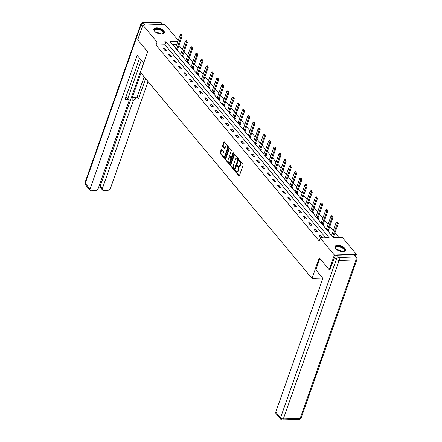 <?xml version="1.0" encoding="UTF-8"?>
<svg xmlns="http://www.w3.org/2000/svg" width="442" height="442" viewBox="0 0 442 442"><rect width="100%" height="100%" fill="white"/><g stroke="black" fill="none" stroke-linecap="round" stroke-linejoin="round"><path stroke-width="0.66" d="M235.332 170.971L235.42 171.651L238.895 175.822A0.702 0.387 -91.8 0 0 239.122 175.944A0.702 0.387 -91.8 0 0 239.426 175.64L243.094 165.231A0.702 0.387 -91.8 0 0 242.973 164.258L239.492 160.081L239.122 160.208L239.205 160.888L239.658 161.429A2.238 1.232 -91.8 0 1 240.056 164.54L239.746 165.407A2.238 1.232 -91.8 0 1 238.774 166.385A2.238 1.232 -91.8 0 1 238.05 165.999L237.442 165.374L237.227 165.59L237.763 166.811A2.238 1.232 -91.8 0 1 238.161 169.916L237.851 170.789A2.238 1.232 -91.8 0 1 236.879 171.767A2.238 1.232 -91.8 0 1 236.155 171.38L235.547 170.756L235.332 170.971M235.895 171.071L239.404 175.701M239.686 160.313L240.255 161.413L239.658 161.429M237.79 165.689L238.36 166.789L237.763 166.811M163.7 30.785A5.558 2.674 -160.6 0 1 164.308 32.78A5.558 2.674 -160.6 0 1 159.971 33.923A5.558 2.674 -160.6 0 1 154.424 31.078A5.558 2.674 -160.6 0 1 153.822 29.084A5.558 2.674 -160.6 0 1 158.153 27.934A5.558 2.674 -160.6 0 1 163.7 30.785M344.848 248.288A5.558 2.674 -160.6 0 1 345.451 250.282A5.558 2.674 -160.6 0 1 341.119 251.426A5.558 2.674 -160.6 0 1 335.572 248.581A5.558 2.674 -160.6 0 1 334.964 246.586A5.558 2.674 -160.6 0 1 339.301 245.437A5.558 2.674 -160.6 0 1 344.848 248.288M221.724 149.402A0.702 0.387 -91.8 0 0 221.497 149.28A0.702 0.387 -91.8 0 0 221.193 149.589L220.166 152.512A0.702 0.387 -91.8 0 0 220.287 153.479L224.149 158.12A0.702 0.387 -91.8 0 0 224.376 158.242A0.702 0.387 -91.8 0 0 224.68 157.932L228.348 147.523A0.702 0.387 -91.8 0 0 228.221 146.551L224.359 141.915A0.702 0.387 -91.8 0 0 224.138 141.794A0.702 0.387 -91.8 0 0 223.829 142.097L222.586 145.628A0.702 0.387 -91.8 0 0 222.713 146.6L224.365 148.584A0.702 0.387 -91.8 0 0 224.591 148.705A0.702 0.387 -91.8 0 0 224.895 148.396L225.514 146.65A1.873 1.028 -91.8 0 1 226.326 145.827A1.873 1.028 -91.8 0 1 227.276 146.81A1.873 1.028 -91.8 0 1 227.265 148.75L224.851 155.606A1.873 1.028 -91.8 0 1 224.033 156.424A1.873 1.028 -91.8 0 1 223.088 155.44A1.873 1.028 -91.8 0 1 223.1 153.501L223.503 152.357A0.702 0.387 -91.8 0 0 223.376 151.391L221.724 149.402M330.135 269.692L329.191 269.719L319.251 257.791L311.991 278.416L140.379 72.361L147.645 51.736L137.705 39.808L142.893 25.072L164.894 24.376L178.22 40.371M329.191 269.719L334.379 254.99L320.207 237.973L329.124 237.691L165.988 41.808L157.065 42.089L142.893 25.072M325.721 237.796L164.949 44.752L156.026 45.04L319.168 240.918L320.207 237.973M156.026 45.04L157.065 42.089M230.343 164.733A0.702 0.387 -91.8 0 0 230.47 165.706L234.332 170.341A0.702 0.387 -91.8 0 0 234.558 170.463A0.702 0.387 -91.8 0 0 234.862 170.159L238.525 159.744A0.702 0.387 -91.8 0 0 238.404 158.772L234.542 154.136A0.702 0.387 -91.8 0 0 234.315 154.015A0.702 0.387 -91.8 0 0 234.011 154.319L230.343 164.733L230.939 164.711A0.702 0.387 -91.8 0 0 231.061 165.684L234.835 170.22M229.238 164.231L225.376 159.595A0.702 0.387 -91.8 0 1 225.254 158.623L228.923 148.208A0.702 0.387 -91.8 0 1 229.227 147.904A0.702 0.387 -91.8 0 1 229.453 148.026L231.105 150.009A0.702 0.387 -91.8 0 1 231.227 150.982L229.741 155.203A0.702 0.387 -91.8 0 0 229.862 156.175L230.962 157.49A0.702 0.387 -91.8 0 0 231.188 157.612A0.702 0.387 -91.8 0 0 231.492 157.308L233.039 152.91L233.254 152.694L233.498 153.462L229.774 164.043A0.702 0.387 -91.8 0 1 229.464 164.352A0.702 0.387 -91.8 0 1 229.238 164.231L229.685 164.214M311.991 278.416L322.654 278.073M322.428 237.691L320.428 235.288L318.942 235.337L320.942 237.741L322.428 237.691M317.229 231.442L315.229 229.044L313.743 229.089L315.743 231.492L317.229 231.442M312.024 225.199L310.024 222.796L308.538 222.845L310.538 225.243L312.024 225.199M306.825 218.95L304.825 216.547L303.334 216.597L305.339 219L306.825 218.95M301.621 212.707L299.621 210.304L298.135 210.348L300.135 212.751L301.621 212.707M296.416 206.458L294.416 204.055L292.93 204.105L294.93 206.508L296.416 206.458M291.217 200.215L289.217 197.812L287.731 197.856L289.731 200.259L291.217 200.215M286.013 193.966L284.013 191.563L282.526 191.613L284.526 194.016L286.013 193.966M280.814 187.717L278.814 185.32L277.322 185.364L279.327 187.767L280.814 187.717M275.609 181.474L273.609 179.071L272.123 179.12L274.123 181.518L275.609 181.474M270.41 175.225L268.404 172.828L266.918 172.872L268.918 175.275L270.41 175.225M265.206 168.982L263.205 166.579L261.719 166.623L263.719 169.026L265.206 168.982M260.001 162.733L258.001 160.33L256.515 160.38L258.515 162.783L260.001 162.733M254.802 156.49L252.802 154.087L251.316 154.131L253.316 156.534L254.802 156.49M249.597 150.241L247.597 147.838L246.111 147.888L248.111 150.291L249.597 150.241M244.398 143.993L242.393 141.595L240.907 141.639L242.907 144.042L244.398 143.993M239.194 137.749L237.194 135.346L235.708 135.396L237.708 137.793L239.194 137.749M233.989 131.501L231.989 129.103L230.503 129.147L232.503 131.55L233.989 131.501M228.79 125.257L226.79 122.854L225.304 122.904L227.304 125.301L228.79 125.257M223.586 119.008L221.586 116.605L220.099 116.655L222.099 119.058L223.586 119.008M218.387 112.765L216.381 110.362L214.895 110.406L216.9 112.809L218.387 112.765M213.182 106.516L211.182 104.113L209.696 104.163L211.696 106.566L213.182 106.516M207.978 100.273L205.978 97.87L204.491 97.914L206.491 100.317L207.978 100.273M202.779 94.024L200.778 91.621L199.292 91.671L201.292 94.074L202.779 94.024M197.574 87.776L195.574 85.378L194.088 85.422L196.088 87.825L197.574 87.776M192.375 81.532L190.369 79.129L188.883 79.179L190.889 81.577L192.375 81.532M187.17 75.284L185.17 72.88L183.684 72.93L185.684 75.333L187.17 75.284M181.966 69.04L179.966 66.637L178.48 66.681L180.48 69.085L181.966 69.04M176.767 62.792L174.767 60.388L173.281 60.438L175.281 62.841L176.767 62.792M171.562 56.548L169.562 54.145L168.076 54.189L170.076 56.593L171.562 56.548M166.363 50.3L164.363 47.896L162.871 47.946L164.877 50.349L166.363 50.3M338.804 237.382L334.992 232.801M333.251 230.707L329.793 226.558M328.047 224.464L324.588 220.309M322.848 218.215L319.389 214.066M317.643 211.972L314.185 207.817M312.439 205.723L308.98 201.574M307.24 199.48L303.781 195.325M302.035 193.231L298.577 189.077M296.836 186.983L293.377 182.833M291.632 180.739L288.173 176.585M286.427 174.491L282.974 170.341M281.228 168.247L277.769 164.093M276.023 161.999L272.565 157.849M270.824 155.755L267.366 151.6M265.62 149.507L262.161 145.352M260.415 143.258L256.962 139.108M255.216 137.014L251.758 132.86M250.012 130.766L246.553 126.616M244.813 124.522L241.354 120.368M239.608 118.274L236.15 114.124M234.404 112.03L230.951 107.876M229.205 105.782L225.746 101.627M224 99.533L220.541 95.384M218.801 93.29L215.342 89.135M213.597 87.041L210.138 82.892M208.397 80.798L204.939 76.643M203.193 74.549L199.734 70.4M197.988 68.306L194.53 64.151M192.789 62.057L189.331 57.908M187.585 55.808L184.126 51.659M182.386 49.565L178.927 45.41M176.806 44.377L172.513 44.515M333.119 237.348L334.323 237.315L333.688 236.547M331.765 234.929L331.113 234.951M327.914 231.105L329.124 231.067L328.483 230.304M326.561 228.68L325.914 228.702M322.71 224.856L323.92 224.818L323.284 224.055M321.362 222.436L320.71 222.459M317.511 218.613L318.715 218.575L318.08 217.807M316.157 216.188L315.511 216.21M312.306 212.364L313.516 212.326L312.875 211.563M310.953 209.944L310.306 209.961M307.107 206.121L308.312 206.083L307.676 205.315M305.753 203.696L305.102 203.718M301.903 199.872L303.113 199.834L302.472 199.071M300.549 197.452L299.903 197.469M296.698 193.629L297.908 193.59L297.273 192.822M295.35 191.204L294.698 191.226M291.499 187.38L292.703 187.342L292.068 186.579M290.145 184.955L289.499 184.977M286.294 181.132L287.504 181.093L286.864 180.33M284.946 178.712L284.294 178.734M281.095 174.888L282.3 174.85L281.664 174.082M279.742 172.463L279.095 172.485M275.891 168.64L277.101 168.601L276.46 167.838M274.537 166.22L273.891 166.236M270.686 162.396L271.896 162.358L271.261 161.59M269.338 159.971L268.686 159.993M265.487 156.148L266.692 156.109L266.056 155.346M264.134 153.728L263.487 153.744M260.283 149.904L261.493 149.866L260.857 149.098M258.935 147.479L258.283 147.501M255.084 143.656L256.288 143.617L255.653 142.854M253.73 141.23L253.084 141.252M249.879 137.407L251.089 137.368L250.448 136.606M248.526 134.987L247.879 135.009M244.68 131.163L245.885 131.125L245.249 130.357M243.327 128.738L242.675 128.76M239.476 124.915L240.68 124.876L240.045 124.114M238.122 122.495L237.476 122.511M234.271 118.671L235.481 118.633L234.846 117.865M232.923 116.246L232.271 116.268M229.072 112.423L230.276 112.384L229.641 111.622M227.718 110.003L227.072 110.019M223.867 106.179L225.077 106.141L224.437 105.373M222.514 103.754L221.867 103.776M218.668 99.931L219.873 99.892L219.238 99.13M217.315 97.505L216.663 97.527M213.464 93.682L214.674 93.643L214.033 92.881M212.11 91.262L211.464 91.284M208.259 87.439L209.469 87.4L208.834 86.632M206.911 85.013L206.259 85.035M203.06 81.19L204.265 81.151L203.629 80.389M201.707 78.77L201.06 78.786M197.856 74.947L199.066 74.908L198.425 74.14M196.502 72.521L195.856 72.543M192.657 68.698L193.861 68.659L193.226 67.897M191.303 66.278L190.651 66.294M187.452 62.455L188.662 62.416L188.021 61.648M186.099 60.029L185.452 60.051M182.248 56.206L183.458 56.167L182.822 55.405M180.9 53.78L180.248 53.802M177.049 49.957L178.253 49.918L177.618 49.156M175.695 47.537L175.049 47.559M355.694 256.244L356.379 254.288L334.379 254.99M177.844 41.432L170.148 41.675L333.285 237.558L342.207 237.271L356.379 254.288M164.949 44.752L165.988 41.808M320.428 235.288L319.975 236.575M315.229 229.044L314.776 230.332M310.024 222.796L309.571 224.083M304.825 216.547L304.367 217.84M299.621 210.304L299.168 211.591M294.416 204.055L293.963 205.342M289.217 197.812L288.764 199.099M284.013 191.563L283.56 192.85M278.814 185.32L278.355 186.607M273.609 179.071L273.156 180.358M268.404 172.828L267.951 174.115M263.205 166.579L262.752 167.866M258.001 160.33L257.548 161.617M252.802 154.087L252.349 155.374M247.597 147.838L247.144 149.125M242.393 141.595L241.94 142.882M237.194 135.346L236.741 136.633M231.989 129.103L231.536 130.39M226.79 122.854L226.337 124.141M221.586 116.605L221.133 117.892M216.381 110.362L215.928 111.649M211.182 104.113L210.729 105.4M205.978 97.87L205.524 99.157M200.778 91.621L200.325 92.908M195.574 85.378L195.121 86.665M190.369 79.129L189.916 80.416M185.17 72.88L184.717 74.173M179.966 66.637L179.513 67.924M174.767 60.388L174.314 61.676M169.562 54.145L169.109 55.432M164.363 47.896L163.905 49.184M236.879 171.767L237.47 171.745A2.238 1.232 -91.8 0 0 238.448 170.767L237.851 170.789M238.36 166.789A2.238 1.232 -91.8 0 1 238.752 169.899L238.448 170.767M238.774 166.385L239.365 166.369A2.238 1.232 -91.8 0 0 240.343 165.385L239.746 165.407M240.255 161.413A2.238 1.232 -91.8 0 1 240.647 164.518L240.343 165.385M234.63 154.241A0.702 0.387 -91.8 0 0 234.603 154.302L230.939 164.711M234.254 169.098L234.625 168.971L237.846 159.833L237.282 158.584A2.238 1.232 -91.8 0 0 236.564 158.197A2.238 1.232 -91.8 0 0 235.586 159.175L233.387 165.424A2.238 1.232 -91.8 0 0 233.779 168.529L234.254 169.098M234.851 169.082L235.221 168.949L234.625 168.971M236.564 158.197L237.155 158.175A2.238 1.232 -91.8 0 1 237.879 158.562L238.442 159.811L235.221 168.949M229.746 164.104L225.972 159.573L225.376 159.595M229.542 148.131A0.702 0.387 -91.8 0 0 229.514 148.192L225.851 158.601A0.702 0.387 -91.8 0 0 225.972 159.573M231.558 157.474A0.702 0.387 -91.8 0 0 231.779 157.595A0.702 0.387 -91.8 0 0 232.089 157.286L233.536 153.164M228.199 159.584A1.873 1.028 -91.8 0 0 228.188 161.523A1.873 1.028 -91.8 0 0 229.133 162.507A1.873 1.028 -91.8 0 0 229.95 161.689L230.801 159.275A0.702 0.387 -91.8 0 0 230.674 158.302L229.58 156.982A0.702 0.387 -91.8 0 0 229.354 156.866A0.702 0.387 -91.8 0 0 229.05 157.17L228.199 159.584M229.133 162.507L229.73 162.485A1.873 1.028 -91.8 0 0 230.542 161.667L229.95 161.689M229.354 156.866L229.95 156.844A0.702 0.387 -91.8 0 1 230.177 156.965L231.271 158.28A0.702 0.387 -91.8 0 1 231.393 159.253L230.542 161.667M224.033 156.424L224.63 156.407A1.873 1.028 -91.8 0 0 225.442 155.584L224.851 155.606M226.326 145.827L226.923 145.81A1.873 1.028 -91.8 0 1 227.868 146.788A1.873 1.028 -91.8 0 1 227.857 148.733L225.442 155.584M224.448 142.02A0.702 0.387 -91.8 0 0 224.425 142.081L223.182 145.606A0.702 0.387 -91.8 0 0 223.304 146.578L224.873 148.457M221.812 149.507A0.702 0.387 -91.8 0 0 221.79 149.567L220.757 152.49A0.702 0.387 -91.8 0 0 220.884 153.462L224.658 157.993M333.572 237.337L333.677 236.608A0.713 0.392 88.2 0 1 333.721 236.415L338.29 223.448L337.218 223.481L336.218 222.282L331.655 235.243A0.713 0.392 88.2 0 1 331.572 235.404L331.539 235.459M337.865 222.398L337.185 221.801L338.29 223.448M332.594 236.724L332.605 236.641A0.713 0.392 88.2 0 1 332.655 236.448L337.682 222.403M336.218 222.282L337.185 221.801M336.158 249.178A4.812 2.315 -160.6 0 1 335.832 248.769A4.812 2.315 -160.6 0 1 336.997 246.288A4.812 2.315 -160.6 0 1 342.395 247.443A4.812 2.315 -160.6 0 1 343.412 251.437A4.812 2.315 -160.6 0 1 342.904 251.553M343.23 251.487A4.453 2.144 19.4 0 0 344.141 250.68A4.453 2.144 19.4 0 0 342.119 247.846A4.453 2.144 19.4 0 0 335.738 247.719A4.453 2.144 19.4 0 0 335.942 248.923M345.296 250.586A5.525 2.658 19.4 0 0 342.743 247.227A5.525 2.658 19.4 0 0 334.898 246.923M155.009 31.675A4.812 2.315 -160.6 0 1 154.683 31.266A4.812 2.315 -160.6 0 1 155.849 28.785A4.812 2.315 -160.6 0 1 161.247 29.94A4.812 2.315 -160.6 0 1 162.269 33.935A4.812 2.315 -160.6 0 1 161.755 34.051M162.081 33.984A4.453 2.144 19.4 0 0 162.993 33.178A4.453 2.144 19.4 0 0 160.971 30.343A4.453 2.144 19.4 0 0 154.59 30.216A4.453 2.144 19.4 0 0 154.794 31.421M164.148 33.084A5.525 2.658 19.4 0 0 161.595 29.724A5.525 2.658 19.4 0 0 153.75 29.421M319.842 258.498L315.837 269.885L322.87 278.333L275.764 412.093L280.532 417.817L336.356 259.31L334.555 257.145L329.992 269.697M353.788 254.785L336.959 255.321L338.76 257.487L355.589 256.951L353.788 254.785A2.138 1.459 -39.8 0 1 354.81 255.189L356.611 257.349A2.138 1.459 140.2 0 0 355.589 256.951A2.138 1.177 -91.8 0 1 355.97 259.918L339.141 260.454L283.316 418.966L300.146 418.43L355.97 259.918A2.138 1.028 19.4 0 0 356.987 259.426A2.138 2.138 0 0 0 356.611 257.349M299.217 419.364A2.138 2.138 0 0 0 301.162 417.939A2.138 1.028 19.4 0 1 300.146 418.43A2.138 1.177 88.2 0 1 299.217 419.364L282.388 419.9A2.138 1.177 -91.8 0 0 283.316 418.966A2.138 1.028 19.4 0 1 280.532 417.817A2.138 1.459 140.2 0 0 280.676 419.132L275.907 413.408A2.138 1.459 -39.8 0 1 275.764 412.093M334.555 257.145A2.138 1.459 -39.8 0 1 336.959 255.321M143.633 63.123L137.119 55.305L90.019 189.065A2.138 1.459 140.2 0 0 90.157 190.375A2.138 1.459 140.2 0 0 91.179 190.778L95.699 190.635A2.138 1.459 140.2 0 0 98.102 188.806L129.025 101.008A2.138 1.459 140.2 0 0 128.882 99.699A2.138 1.459 140.2 0 0 127.86 99.295L126.395 97.538A2.138 1.459 -39.8 0 1 127.418 97.936L128.882 99.699M139.561 58.233L125.069 99.389L127.86 99.295M102.467 189.988L100.334 187.425A2.138 1.459 -39.8 0 1 100.19 186.11L102.329 188.673A2.138 1.459 140.2 0 0 102.467 189.988A2.138 1.459 140.2 0 0 103.489 190.386L108.008 190.242A2.138 1.459 140.2 0 0 110.412 188.419L148.042 81.566M98.417 187.916L100.682 187.844M135.65 99.052A2.138 1.459 140.2 0 0 133.246 100.875L131.777 99.113A2.138 1.459 -39.8 0 1 134.186 97.29L135.65 99.052L138.445 98.958L145.606 78.637M102.329 188.673L133.246 100.875M141.274 60.289L127.837 98.444M131.777 99.113L140.954 73.052M100.19 186.11L143.54 63.013M134.186 97.29L136.981 97.201L144.136 76.875M136.981 97.201L138.445 98.958M125.71 97.56L126.395 97.538M328.373 231.089L328.472 230.365A0.713 0.392 88.2 0 1 328.522 230.166L333.086 217.204L332.014 217.237L331.014 216.033L326.45 229A0.713 0.392 88.2 0 1 326.373 229.16L326.334 229.21M332.66 216.149L331.981 215.558L333.086 217.204M327.395 230.475L327.406 230.398A0.713 0.392 88.2 0 1 327.45 230.199L332.483 216.155M331.014 216.033L331.981 215.558M323.168 224.845L323.273 224.116A0.713 0.392 88.2 0 1 323.317 223.917L327.887 210.956L326.815 210.989L325.815 209.79L321.246 222.751A0.713 0.392 88.2 0 1 321.168 222.912L321.135 222.961M327.456 209.906L326.782 209.309L327.887 210.956M322.19 224.232L322.201 224.149A0.713 0.392 88.2 0 1 322.251 223.956L327.279 209.911M325.815 209.79L326.782 209.309M317.969 218.597L318.069 217.873A0.713 0.392 88.2 0 1 318.118 217.674L322.682 204.707L321.61 204.745L320.61 203.541L316.047 216.508A0.713 0.392 88.2 0 1 315.969 216.668L315.931 216.718M322.257 203.657L321.577 203.06L322.682 204.707M316.986 217.983L316.997 217.906A0.713 0.392 88.2 0 1 317.047 217.707L322.08 203.663M320.61 203.541L321.577 203.06M312.765 212.353L312.87 211.624A0.713 0.392 88.2 0 1 312.914 211.425L317.478 198.464L316.411 198.497L315.411 197.298L310.842 210.259A0.713 0.392 88.2 0 1 310.765 210.42L310.732 210.469M317.052 197.408L316.373 196.817L317.478 198.464M311.787 211.74L311.798 211.657A0.713 0.392 88.2 0 1 311.842 211.458L316.875 197.419M315.411 197.298L316.373 196.817M307.56 206.105L307.665 205.375A0.713 0.392 88.2 0 1 307.709 205.182L312.279 192.215L311.207 192.253L310.207 191.049L305.643 204.011A0.713 0.392 88.2 0 1 305.56 204.171L305.527 204.226M311.853 191.165L311.174 190.568L312.279 192.215M306.582 205.491L306.593 205.414A0.713 0.392 88.2 0 1 306.643 205.215L311.671 191.171M310.207 191.049L311.174 190.568M302.361 199.856L302.461 199.132A0.713 0.392 88.2 0 1 302.51 198.933L307.074 185.972L306.002 186.005L305.002 184.806L300.438 197.767A0.713 0.392 88.2 0 1 300.361 197.928L300.322 197.977M306.649 184.916L305.969 184.325L307.074 185.972M301.383 199.248L301.394 199.165A0.713 0.392 88.2 0 1 301.438 198.966L306.472 184.922M305.002 184.806L305.969 184.325M297.157 193.613L297.262 192.883A0.713 0.392 88.2 0 1 297.306 192.69L301.875 179.723L300.803 179.756L299.803 178.557L295.234 191.519A0.713 0.392 88.2 0 1 295.157 191.679L295.123 191.734M301.444 178.673L300.77 178.076L301.875 179.723M296.179 192.999L296.19 192.916A0.713 0.392 88.2 0 1 296.239 192.723L301.267 178.678M299.803 178.557L300.77 178.076M291.958 187.364L292.057 186.64A0.713 0.392 88.2 0 1 292.107 186.441L296.67 173.479L295.599 173.513L294.599 172.308L290.035 185.275A0.713 0.392 88.2 0 1 289.958 185.436L289.919 185.485M296.245 172.424L295.565 171.833L296.67 173.479M290.974 186.756L290.985 186.673A0.713 0.392 88.2 0 1 291.035 186.474L296.068 172.43M294.599 172.308L295.565 171.833M286.753 181.121L286.858 180.391A0.713 0.392 88.2 0 1 286.902 180.192L291.466 167.231L290.4 167.264L289.399 166.065L284.83 179.027A0.713 0.392 88.2 0 1 284.753 179.187L284.72 179.242M291.04 166.181L290.361 165.584L291.466 167.231M285.775 180.507L285.786 180.424A0.713 0.392 88.2 0 1 285.83 180.231L290.864 166.186M289.399 166.065L290.361 165.584M281.548 174.872L281.653 174.148A0.713 0.392 88.2 0 1 281.703 173.949L286.267 160.987L285.195 161.021L284.195 159.816L279.631 172.783A0.713 0.392 88.2 0 1 279.548 172.944L279.515 172.993M285.841 159.932L285.162 159.335L286.267 160.987M280.571 174.258L280.582 174.181A0.713 0.392 88.2 0 1 280.631 173.982L285.659 159.938M284.195 159.816L285.162 159.335M276.349 168.629L276.449 167.899A0.713 0.392 88.2 0 1 276.499 167.7L281.062 154.739L279.99 154.772L278.99 153.573L274.427 166.535A0.713 0.392 88.2 0 1 274.349 166.695L274.316 166.745M280.637 153.689L279.957 153.092L281.062 154.739M275.372 168.015L275.383 167.932A0.713 0.392 88.2 0 1 275.427 167.733L280.46 153.694M278.99 153.573L279.957 153.092M271.145 162.38L271.25 161.65A0.713 0.392 88.2 0 1 271.294 161.457L275.863 148.49L274.791 148.529L273.791 147.324L269.228 160.286A0.713 0.392 88.2 0 1 269.145 160.446L269.112 160.501M275.432 147.44L274.758 146.843L275.863 148.49M270.167 161.766L270.178 161.689A0.713 0.392 88.2 0 1 270.228 161.49L275.255 147.446M273.791 147.324L274.758 146.843M265.946 156.131L266.045 155.407A0.713 0.392 88.2 0 1 266.095 155.208L270.659 142.247L269.587 142.28L268.587 141.081L264.023 154.043A0.713 0.392 88.2 0 1 263.946 154.203L263.907 154.252M270.233 141.191L269.554 140.6L270.659 142.247M264.962 155.523L264.973 155.44A0.713 0.392 88.2 0 1 265.023 155.241L270.056 141.197M268.587 141.081L269.554 140.6M260.741 149.888L260.846 149.158A0.713 0.392 88.2 0 1 260.89 148.965L265.454 135.998L264.388 136.031L263.388 134.832L258.819 147.794A0.713 0.392 88.2 0 1 258.741 147.954L258.708 148.009M265.029 134.948L264.349 134.351L265.454 135.998M259.763 149.274L259.774 149.192A0.713 0.392 88.2 0 1 259.819 148.998L264.852 134.954M263.388 134.832L264.349 134.351M255.537 143.639L255.642 142.915A0.713 0.392 88.2 0 1 255.691 142.716L260.255 129.755L259.183 129.788L258.183 128.583L253.62 141.55A0.713 0.392 88.2 0 1 253.542 141.711L253.504 141.76M259.83 128.699L259.15 128.108L260.255 129.755M254.559 143.031L254.57 142.948A0.713 0.392 88.2 0 1 254.62 142.749L259.647 128.705M258.183 128.583L259.15 128.108M250.338 137.396L250.437 136.666A0.713 0.392 88.2 0 1 250.487 136.468L255.051 123.506L253.984 123.539L252.979 122.34L248.415 135.302A0.713 0.392 88.2 0 1 248.338 135.462L248.305 135.517M254.625 122.456L253.946 121.859L255.051 123.506M249.36 136.782L249.371 136.7A0.713 0.392 88.2 0 1 249.415 136.506L254.448 122.462M252.979 122.34L253.946 121.859M245.133 131.147L245.238 130.423A0.713 0.392 88.2 0 1 245.282 130.224L249.852 117.263L248.78 117.296L247.78 116.091L243.216 129.058A0.713 0.392 88.2 0 1 243.133 129.219L243.1 129.268M249.421 116.207L248.747 115.611L249.852 117.263M244.155 130.534L244.166 130.456A0.713 0.392 88.2 0 1 244.216 130.257L249.244 116.213M247.78 116.091L248.747 115.611M239.934 124.904L240.034 124.174A0.713 0.392 88.2 0 1 240.083 123.975L244.647 111.014L243.575 111.047L242.575 109.848L238.011 122.81A0.713 0.392 88.2 0 1 237.934 122.97L237.895 123.02M244.222 109.964L243.542 109.367L244.647 111.014M238.951 124.29L238.967 124.208A0.713 0.392 88.2 0 1 239.012 124.009L244.045 109.97M242.575 109.848L243.542 109.367M234.73 118.655L234.835 117.926A0.713 0.392 88.2 0 1 234.879 117.732L239.442 104.765L238.376 104.804L237.376 103.599L232.807 116.566A0.713 0.392 88.2 0 1 232.73 116.721L232.696 116.776M239.017 103.715L238.337 103.119L239.442 104.765M233.752 118.042L233.763 117.964A0.713 0.392 88.2 0 1 233.807 117.765L238.84 103.721M237.376 103.599L238.337 103.119M229.525 112.406L229.63 111.682A0.713 0.392 88.2 0 1 229.68 111.483L234.243 98.522L233.172 98.555L232.172 97.356L227.608 110.318A0.713 0.392 88.2 0 1 227.531 110.478L227.492 110.528M233.818 97.467L233.138 96.875L234.243 98.522M228.547 111.798L228.558 111.715A0.713 0.392 88.2 0 1 228.608 111.517L233.636 97.472M232.172 97.356L233.138 96.875M224.326 106.163L224.425 105.434A0.713 0.392 88.2 0 1 224.475 105.24L229.039 92.273L227.973 92.306L226.967 91.107L222.403 104.069A0.713 0.392 88.2 0 1 222.326 104.229L222.293 104.284M228.613 91.223L227.934 90.627L229.039 92.273M223.348 105.55L223.359 105.472A0.713 0.392 88.2 0 1 223.403 105.273L228.437 91.229M226.967 91.107L227.934 90.627M219.121 99.914L219.226 99.19A0.713 0.392 88.2 0 1 219.271 98.991L223.84 86.03L222.768 86.063L221.768 84.858L217.204 97.826A0.713 0.392 88.2 0 1 217.121 97.986L217.088 98.036M223.414 84.975L222.735 84.383L223.84 86.03M218.144 99.306L218.155 99.223A0.713 0.392 88.2 0 1 218.204 99.025L223.232 84.98M221.768 84.858L222.735 84.383M213.922 93.671L214.022 92.942A0.713 0.392 88.2 0 1 214.072 92.743L218.635 79.781L217.563 79.814L216.563 78.615L212 91.577A0.713 0.392 88.2 0 1 211.922 91.737L211.884 91.792M218.21 78.731L217.53 78.135L218.635 79.781M212.939 93.058L212.956 92.975A0.713 0.392 88.2 0 1 213 92.781L218.033 78.737M216.563 78.615L217.53 78.135M208.718 87.422L208.823 86.698A0.713 0.392 88.2 0 1 208.867 86.499L213.436 73.538L212.364 73.571L211.364 72.366L206.795 85.334A0.713 0.392 88.2 0 1 206.718 85.494L206.685 85.544M213.005 72.482L212.331 71.886L213.436 73.538M207.74 86.809L207.751 86.731A0.713 0.392 88.2 0 1 207.795 86.533L212.829 72.488M211.364 72.366L212.331 71.886M203.513 81.179L203.618 80.45A0.713 0.392 88.2 0 1 203.668 80.251L208.232 67.289L207.16 67.322L206.16 66.123L201.596 79.085A0.713 0.392 88.2 0 1 201.519 79.245L201.48 79.295M207.806 66.239L207.127 65.643L208.232 67.289M202.535 80.566L202.547 80.483A0.713 0.392 88.2 0 1 202.596 80.289L207.624 66.245M206.16 66.123L207.127 65.643M198.314 74.93L198.419 74.206A0.713 0.392 88.2 0 1 198.464 74.007L203.027 61.04L201.961 61.079L200.961 59.874L196.392 72.842A0.713 0.392 88.2 0 1 196.314 72.996L196.281 73.052M202.602 59.99L201.922 59.394L203.027 61.04M197.336 74.317L197.347 74.239A0.713 0.392 88.2 0 1 197.392 74.041L202.425 59.996M200.961 59.874L201.922 59.394M193.11 68.687L193.215 67.957A0.713 0.392 88.2 0 1 193.259 67.759L197.828 54.797L196.756 54.83L195.756 53.631L191.193 66.593A0.713 0.392 88.2 0 1 191.11 66.753L191.077 66.803M197.403 53.742L196.723 53.151L197.828 54.797M192.132 68.074L192.143 67.991A0.713 0.392 88.2 0 1 192.193 67.792L197.22 53.747M195.756 53.631L196.723 53.151M187.911 62.438L188.01 61.709A0.713 0.392 88.2 0 1 188.06 61.515L192.624 48.548L191.552 48.581L190.552 47.382L185.988 60.344A0.713 0.392 88.2 0 1 185.911 60.504L185.872 60.56M192.198 47.498L191.519 46.902L192.624 48.548M186.933 61.825L186.944 61.747A0.713 0.392 88.2 0 1 186.988 61.549L192.021 47.504M190.552 47.382L191.519 46.902M182.706 56.189L182.811 55.465A0.713 0.392 88.2 0 1 182.855 55.267L187.425 42.305L186.353 42.338L185.353 41.134L180.784 54.101A0.713 0.392 88.2 0 1 180.706 54.261L180.673 54.311M186.994 41.25L186.32 40.658L187.425 42.305M181.728 55.581L181.739 55.499A0.713 0.392 88.2 0 1 181.789 55.3L186.817 41.255M185.353 41.134L186.32 40.658M177.507 49.946L177.607 49.217A0.713 0.392 88.2 0 1 177.656 49.023L182.22 36.056L181.148 36.089L180.148 34.89L175.584 47.852A0.713 0.392 88.2 0 1 175.507 48.012L175.468 48.068M181.795 35.006L181.115 34.41L182.22 36.056M176.524 49.333L176.535 49.25A0.713 0.392 88.2 0 1 176.585 49.056L181.618 35.012M180.148 34.89L181.115 34.41M236.011 171.629L235.42 171.651M239.802 160.871L239.205 160.888M237.907 166.253L237.315 166.269M238.752 169.899L238.161 169.916M240.647 164.518L240.056 164.54M239.343 175.811L238.895 175.822M234.603 154.302L234.011 154.319M234.774 170.33L234.332 170.341M231.061 165.684L230.47 165.706M238.442 159.811L237.846 159.833M238.354 159.131L237.757 159.153M237.879 158.562L237.282 158.584M225.851 158.601L225.254 158.623M229.514 148.192L228.923 148.208M232.089 157.286L231.492 157.308M233.481 152.893L233.039 152.91M231.393 159.253L230.801 159.275M231.271 158.28L230.674 158.302M230.177 156.965L229.58 156.982M227.857 148.733L227.265 148.75M224.807 148.567L224.365 148.584M223.304 146.578L222.713 146.6M223.182 145.606L222.586 145.628M224.425 142.081L223.829 142.097M224.591 158.103L224.149 158.12M220.884 153.462L220.287 153.479M220.757 152.49L220.166 152.512M221.79 149.567L221.193 149.589M333.721 236.415L332.655 236.448M333.677 236.608L332.605 236.641M336.92 249.763A4.453 2.144 -160.6 0 1 341.036 250.918A4.453 2.144 -160.6 0 1 341.942 251.531M341.163 251.437A4.309 2.072 19.4 0 0 340.859 251.249A4.309 2.072 19.4 0 0 337.589 250.178M155.772 32.26A4.453 2.144 -160.6 0 1 159.888 33.415A4.453 2.144 -160.6 0 1 160.794 34.028M160.015 33.935A4.309 2.072 19.4 0 0 159.717 33.747A4.309 2.072 19.4 0 0 156.44 32.675M336.356 259.31A2.138 1.028 19.4 0 0 339.141 260.454A2.138 1.177 88.2 0 0 338.76 257.487A2.138 1.459 140.2 0 0 336.356 259.31M161.971 24.47L160.302 22.47L143.473 23.006L145.142 25.001M142.412 26.443L141.07 24.829L85.245 183.342L90.019 189.065M85.389 184.651A2.138 1.459 -39.8 0 1 85.245 183.342A2.138 1.028 19.4 0 1 85.013 182.574A2.138 2.138 0 0 0 85.389 184.651L90.157 190.375M141.07 24.829A2.138 1.459 -39.8 0 1 143.473 23.006A2.138 1.177 88.2 0 0 142.783 22.636A2.138 2.138 0 0 0 140.838 24.061A2.138 1.028 19.4 0 0 141.07 24.829M160.302 22.47A2.138 1.459 -39.8 0 1 161.324 22.868A2.138 2.138 0 0 0 159.612 22.1A2.138 1.177 -91.8 0 1 160.302 22.47M328.522 230.166L327.45 230.199M328.472 230.365L327.406 230.398M323.317 223.917L322.251 223.956M323.273 224.116L322.201 224.149M318.118 217.674L317.047 217.707M318.069 217.873L316.997 217.906M312.914 211.425L311.842 211.458M312.87 211.624L311.798 211.657M307.709 205.182L306.643 205.215M307.665 205.375L306.593 205.414M302.51 198.933L301.438 198.966M302.461 199.132L301.394 199.165M297.306 192.69L296.239 192.723M297.262 192.883L296.19 192.916M292.107 186.441L291.035 186.474M292.057 186.64L290.985 186.673M286.902 180.192L285.83 180.231M286.858 180.391L285.786 180.424M281.703 173.949L280.631 173.982M281.653 174.148L280.582 174.181M276.499 167.7L275.427 167.733M276.449 167.899L275.383 167.932M271.294 161.457L270.228 161.49M271.25 161.65L270.178 161.689M266.095 155.208L265.023 155.241M266.045 155.407L264.973 155.44M260.89 148.965L259.819 148.998M260.846 149.158L259.774 149.192M255.691 142.716L254.62 142.749M255.642 142.915L254.57 142.948M250.487 136.468L249.415 136.506M250.437 136.666L249.371 136.7M245.282 130.224L244.216 130.257M245.238 130.423L244.166 130.456M240.083 123.975L239.012 124.009M240.034 124.174L238.967 124.208M234.879 117.732L233.807 117.765M234.835 117.926L233.763 117.964M229.68 111.483L228.608 111.517M229.63 111.682L228.558 111.715M224.475 105.24L223.403 105.273M224.425 105.434L223.359 105.472M219.271 98.991L218.204 99.025M219.226 99.19L218.155 99.223M214.072 92.743L213 92.781M214.022 92.942L212.956 92.975M208.867 86.499L207.795 86.533M208.823 86.698L207.751 86.731M203.668 80.251L202.596 80.289M203.618 80.45L202.547 80.483M198.464 74.007L197.392 74.041M198.419 74.206L197.347 74.239M193.259 67.759L192.193 67.792M193.215 67.957L192.143 67.991M188.06 61.515L186.988 61.549M188.01 61.709L186.944 61.747M182.855 55.267L181.789 55.3M182.811 55.465L181.739 55.499M177.656 49.023L176.585 49.056M177.607 49.217L176.535 49.25M235.006 169.164L234.415 169.187M231.779 157.595L231.188 157.612M280.676 419.132A2.138 2.138 0 0 0 282.388 419.9M301.162 417.939L356.987 259.426M85.013 182.574L140.838 24.061M162.639 24.448L161.324 22.868M142.783 22.636L159.612 22.1"/></g></svg>

